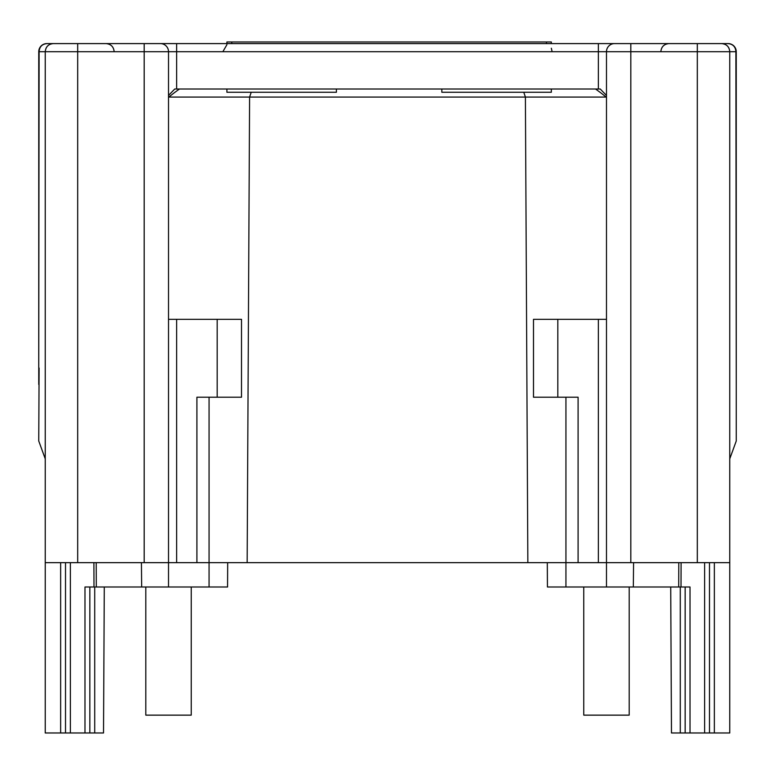 <?xml version="1.0" encoding="UTF-8"?>
<svg xmlns="http://www.w3.org/2000/svg" width="775" height="775" viewBox="0 0 775 775"><rect width="100%" height="100%" fill="white"/><g stroke="black" fill="none" stroke-linecap="round" stroke-linejoin="round"><path stroke-width="1.16" d="M152.326 43.594L727.773 43.594C732.801 43.962 735.514 46.665 735.892 51.702L736.25 384.448L736.25 51.702A8.108 8.108 0 0 0 728.142 43.594L716.788 43.594M697.316 43.594L697.316 51.702L630.811 51.702L630.811 43.594L614.594 43.594A8.108 8.108 0 0 0 606.486 51.702L630.811 51.702L630.811 562.66L729.759 562.66L729.759 51.702C729.352 46.839 726.65 44.136 721.651 43.594L721.651 43.594C726.572 44.068 729.285 46.771 729.759 51.702L735.892 51.702M146.446 43.594L145.167 43.594M46.858 43.594L58.212 43.594L46.858 43.594A8.108 8.108 0 0 0 38.75 51.702L38.75 368.009L39.108 51.702C39.486 46.665 42.199 43.962 47.227 43.594L160.406 43.594A8.108 8.108 0 0 1 168.514 51.702L606.486 51.702L606.486 562.66L606.486 319.348L533.491 319.348L533.491 397.207L578.092 397.207L578.092 562.66L598.368 562.66L598.368 319.348M606.486 51.702A8.108 8.108 0 0 1 614.594 43.594L598.368 43.594L606.486 43.594L598.368 43.594L598.368 89.009L174.763 89.009L168.514 95.441M176.632 89.009L176.632 43.594L168.514 43.594M606.486 95.441L600.238 89.009L598.368 89.009M226.91 43.594L226.91 41.966L551.335 41.966L551.335 43.594M441.837 89.009L441.837 92.254L551.335 92.254L551.335 89.009M336.408 89.009L336.408 92.254L226.91 92.254L226.91 89.009M179.49 89.009A162.208 162.208 0 0 0 168.514 97.379M39.108 368.009L38.75 441.004L45.241 458.829L45.241 562.66L565.934 562.66L565.934 586.995L547.431 586.995L547.305 562.66M60.644 562.66L60.644 732.976L45.241 732.976L45.241 562.66M60.644 732.976L70.38 732.976L70.38 562.66M104.286 586.995L103.521 732.976L70.38 732.976M680.285 586.995L680.285 732.976L671.479 732.976L670.714 586.995M680.285 732.976L690.021 732.976L690.021 586.995L633.33 586.995L633.572 562.66M729.759 562.66L729.759 732.976L690.021 732.976M38.75 384.448L38.75 368.009M39.108 51.702L45.241 51.702C45.715 46.771 48.428 44.068 53.349 43.594C48.486 44.001 45.783 46.703 45.241 51.702L45.241 458.829M160.406 43.594L160.406 43.594A8.108 8.108 0 0 1 168.514 51.702A8.108 8.108 0 0 0 160.406 43.594A8.108 8.108 0 0 1 168.514 51.702L168.514 586.995L93.988 586.995L93.901 562.66L93.988 586.995L84.979 586.995L84.979 732.976M729.759 458.829L736.25 441.004L736.25 384.448M728.645 43.603L730.215 43.865M46.355 43.603L44.785 43.865M227.695 562.66L227.569 586.995L168.514 586.995M606.486 235.416L606.486 146.737M606.486 136.72L606.486 225.205M630.811 562.66L598.368 562.66M578.092 562.66L565.934 562.66L565.934 397.207M606.486 97.379A162.208 162.208 0 0 0 595.51 89.009M89.842 732.976L89.842 586.995M65.517 732.976L65.517 562.66M141.428 562.66L141.67 586.995M606.486 562.66L606.486 586.995L565.934 586.995M606.486 586.995L633.33 586.995M629.193 586.995L629.193 715.141L583.769 715.141L583.769 586.995M209.066 397.207L209.066 586.995M168.514 562.66L168.514 319.348L217.184 319.348L217.184 397.207L196.908 397.207L196.908 562.66M168.514 136.72L168.514 225.205M168.514 235.416L168.514 146.737M217.184 397.207L241.509 397.207L241.509 319.348L217.184 319.348M681.099 562.66L681.012 586.995L681.099 562.66M704.62 732.976L704.62 562.66M685.158 732.976L685.158 586.995M709.483 732.976L709.483 562.66M191.231 586.995L191.231 715.141L145.807 715.141L145.807 586.995M546.462 41.966L546.462 43.594M231.783 41.966L231.783 43.594M606.118 97.078L168.882 97.078M45.241 51.702L168.514 51.702M77.684 43.594L77.684 562.66M144.189 43.594L144.189 562.66M697.316 562.66L697.316 51.702L729.759 51.702M714.356 732.976L714.356 562.66M94.715 732.976L94.715 586.995M96.294 586.995L96.216 562.66M176.632 562.66L176.632 319.348M557.816 319.348L557.816 397.207M678.784 562.66L678.706 586.995M660.852 51.654C661.356 46.752 664.059 44.068 668.97 43.594C664.02 44.107 661.317 46.8 660.852 51.654M552.11 51.654L551.335 48.234M222.89 51.654L226.91 44.698M114.148 51.654C113.644 46.752 110.941 44.068 106.03 43.594C110.98 44.107 113.683 46.8 114.148 51.654M247.157 562.66L249.598 97.078L251.216 92.254M527.843 562.66L525.402 97.078L523.784 92.254"/></g></svg>

